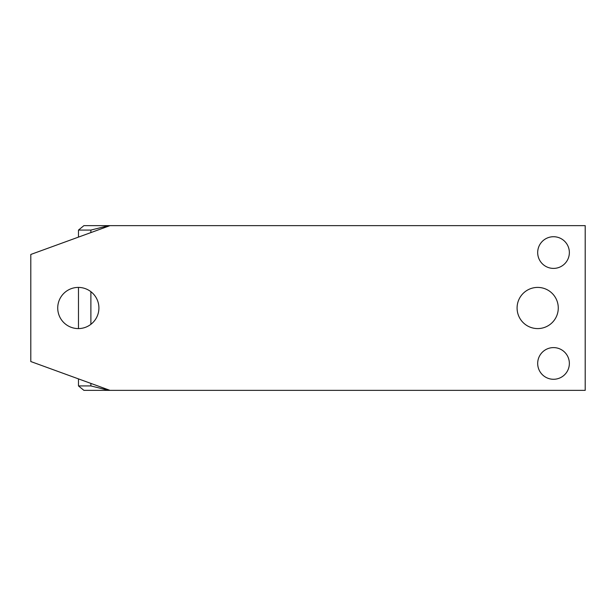 <?xml version="1.0" encoding="UTF-8"?>
<svg xmlns="http://www.w3.org/2000/svg" width="616" height="616" viewBox="0 0 616 616"><rect width="100%" height="100%" fill="white"/><g stroke="black" fill="none" stroke-linecap="round" stroke-linejoin="round"><path stroke-width="0.92" d="M90.883 230.076L108.724 225.633L83.922 225.633L78.478 230.076L90.883 230.076L90.883 232.594M108.724 225.633L108.747 226.087M90.883 291.684L90.883 324.316M90.883 383.406L90.883 385.924L108.724 390.367L585.2 390.367L585.2 225.633L108.747 225.633M108.747 389.913L108.747 390.367M78.478 378.894L78.478 385.924L83.922 390.367L108.724 390.367M78.478 230.076L78.478 237.106M78.478 287.41L78.478 328.59M78.478 385.924L90.883 385.924M110.002 225.633L30.8 254.462L30.8 361.538L110.002 390.367L84.646 390.367M537.683 252.56A15.839 15.839 0 0 0 553.522 268.399A15.839 15.839 0 0 0 569.361 252.56A15.839 15.839 0 0 0 553.522 236.721A15.839 15.839 0 0 0 537.683 252.56M537.683 363.44A15.839 15.839 0 0 0 553.522 379.279A15.839 15.839 0 0 0 569.361 363.44A15.839 15.839 0 0 0 553.522 347.601A15.839 15.839 0 0 0 537.683 363.44M57.727 308A20.59 20.59 0 0 0 78.317 328.59A20.59 20.59 0 0 0 98.914 308A20.59 20.59 0 0 0 78.317 287.41A20.59 20.59 0 0 0 57.727 308M517.086 308A20.59 20.59 0 0 0 537.683 328.59A20.59 20.59 0 0 0 558.273 308A20.59 20.59 0 0 0 537.683 287.41A20.59 20.59 0 0 0 517.086 308M385.608 390.367L109.995 390.367"/></g></svg>
